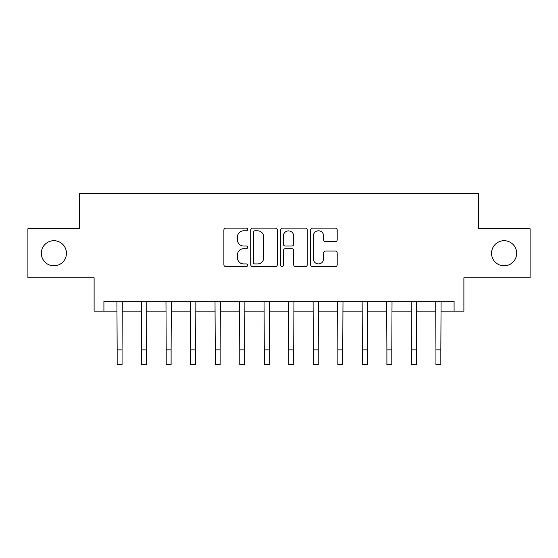 <?xml version="1.0" encoding="UTF-8"?>
<svg xmlns="http://www.w3.org/2000/svg" width="558" height="558" viewBox="0 0 558 558"><rect width="100%" height="100%" fill="white"/><g stroke="black" fill="none" stroke-linecap="round" stroke-linejoin="round"><path stroke-width="0.84" d="M247.613 229.457A1.346 1.346 0 0 0 246.266 228.11L225.809 228.11A1.925 1.925 0 0 0 223.884 230.036L223.884 264.694A1.925 1.925 0 0 0 225.809 266.626L246.266 266.626A1.346 1.346 0 0 0 247.613 265.273A1.346 1.346 0 0 0 246.266 263.927L243.616 263.927A6.159 6.159 0 0 1 237.457 257.768L237.457 254.88A6.159 6.159 0 0 1 243.616 248.715L246.266 248.715A1.346 1.346 0 0 0 247.613 247.368A1.346 1.346 0 0 0 246.266 246.022L243.616 246.022A6.159 6.159 0 0 1 237.457 239.856L237.457 236.969A6.159 6.159 0 0 1 243.616 230.81L246.266 230.81A1.346 1.346 0 0 0 247.613 229.457M491.549 253.255A12.555 12.555 0 0 0 504.104 265.81A12.555 12.555 0 0 0 516.659 253.255A12.555 12.555 0 0 0 504.104 240.7A12.555 12.555 0 0 0 491.549 253.255M41.341 253.255A12.555 12.555 0 0 0 53.896 265.81A12.555 12.555 0 0 0 66.451 253.255A12.555 12.555 0 0 0 53.896 240.7A12.555 12.555 0 0 0 41.341 253.255M335.274 241.684A1.925 1.925 0 0 0 337.199 239.759L337.199 230.036A1.925 1.925 0 0 0 335.274 228.11L312.55 228.11A1.925 1.925 0 0 0 310.625 230.036L310.625 264.694A1.925 1.925 0 0 0 312.55 266.626L335.274 266.626A1.925 1.925 0 0 0 337.199 264.694L337.199 252.948A1.925 1.925 0 0 0 335.274 251.023L325.551 251.023A1.925 1.925 0 0 0 323.626 252.948L323.626 258.779A5.148 5.148 0 0 1 318.472 263.927A5.148 5.148 0 0 1 313.324 258.779L313.324 235.957A5.148 5.148 0 0 1 318.472 230.81A5.148 5.148 0 0 1 323.626 235.957L323.626 239.759A1.925 1.925 0 0 0 325.551 241.684L335.274 241.684M103.914 311.12L103.914 301.313L454.086 301.313L454.086 311.12L463.893 311.12L463.893 277.772L530.1 277.772L530.1 228.731L478.604 228.731L478.604 193.417L79.396 193.417L79.396 228.731L27.9 228.731L27.9 277.772L94.107 277.772L94.107 311.12L117.159 311.12M277.312 230.036A1.925 1.925 0 0 0 275.387 228.11L252.669 228.11A1.925 1.925 0 0 0 250.744 230.036L250.744 264.694A1.925 1.925 0 0 0 252.669 266.626L275.387 266.626A1.925 1.925 0 0 0 277.312 264.694L277.312 230.036M282.613 228.11L305.331 228.11A1.925 1.925 0 0 1 307.256 230.036L307.256 264.694A1.925 1.925 0 0 1 305.331 266.626L295.607 266.626A1.925 1.925 0 0 1 293.682 264.694L293.682 250.64A1.925 1.925 0 0 0 291.757 248.715L285.305 248.715A1.925 1.925 0 0 0 283.38 250.64L283.38 265.273A1.346 1.346 0 0 1 282.034 266.626A1.346 1.346 0 0 1 280.688 265.273L280.688 230.036A1.925 1.925 0 0 1 282.613 228.11M122.062 311.12L141.683 311.12M146.587 311.12L166.2 311.12M171.104 311.12L190.724 311.12M195.628 311.12L215.242 311.12M220.152 311.12L239.766 311.12M244.669 311.12L264.29 311.12M269.193 311.12L288.807 311.12M293.71 311.12L313.331 311.12M318.234 311.12L337.855 311.12M342.758 311.12L362.372 311.12M367.276 311.12L386.896 311.12M391.8 311.12L411.413 311.12M416.324 311.12L435.938 311.12M440.841 311.12L454.086 311.12M254.783 230.81A1.346 1.346 0 0 0 253.437 232.156L253.437 262.581A1.346 1.346 0 0 0 254.783 263.927L257.58 263.927A6.159 6.159 0 0 0 263.739 257.768L263.739 236.969A6.159 6.159 0 0 0 257.58 230.81L254.783 230.81M293.682 236.055A5.148 5.148 0 0 0 288.535 230.9A5.148 5.148 0 0 0 283.38 236.055L283.38 244.097A1.925 1.925 0 0 0 285.305 246.022L291.757 246.022A1.925 1.925 0 0 0 293.682 244.097L293.682 236.055M116.922 301.313L117.159 349.866L122.062 349.866L122.293 301.313M117.159 349.866L117.159 364.583L122.062 364.583L122.062 349.866M141.446 301.313L141.683 349.866L146.587 349.866L146.817 301.313M141.683 349.866L141.683 364.583L146.587 364.583L146.587 349.866M165.97 301.313L166.2 349.866L171.104 349.866L171.341 301.313M166.2 349.866L166.2 364.583L171.104 364.583L171.104 349.866M190.487 301.313L190.724 349.866L195.628 349.866L195.858 301.313M190.724 349.866L190.724 364.583L195.628 364.583L195.628 349.866M215.011 301.313L215.242 349.866L220.152 349.866L220.382 301.313M215.242 349.866L215.242 364.583L220.152 364.583L220.152 349.866M239.535 301.313L239.766 349.866L244.669 349.866L244.906 301.313M239.766 349.866L239.766 364.583L244.669 364.583L244.669 349.866M264.053 301.313L264.29 349.866L269.193 349.866L269.423 301.313M264.29 349.866L264.29 364.583L269.193 364.583L269.193 349.866M288.577 301.313L288.807 349.866L293.71 349.866L293.947 301.313M288.807 349.866L288.807 364.583L293.71 364.583L293.71 349.866M313.094 301.313L313.331 349.866L318.234 349.866L318.465 301.313M313.331 349.866L313.331 364.583L318.234 364.583L318.234 349.866M337.618 301.313L337.855 349.866L342.758 349.866L342.989 301.313M337.855 349.866L337.855 364.583L342.758 364.583L342.758 349.866M362.142 301.313L362.372 349.866L367.276 349.866L367.513 301.313M362.372 349.866L362.372 364.583L367.276 364.583L367.276 349.866M386.659 301.313L386.896 349.866L391.8 349.866L392.03 301.313M386.896 349.866L386.896 364.583L391.8 364.583L391.8 349.866M411.183 301.313L411.413 349.866L416.324 349.866L416.554 301.313M411.413 349.866L411.413 364.583L416.324 364.583L416.324 349.866M435.707 301.313L435.938 349.866L440.841 349.866L441.078 301.313M435.938 349.866L435.938 364.583L440.841 364.583L440.841 349.866"/></g></svg>
